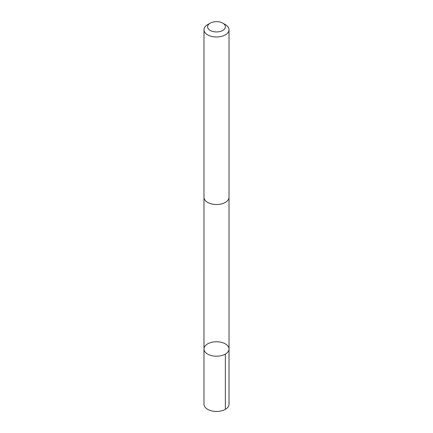 <?xml version="1.0" encoding="UTF-8"?>
<svg xmlns="http://www.w3.org/2000/svg" width="433" height="433" viewBox="0 0 433 433"><rect width="100%" height="100%" fill="white"/><g stroke="black" fill="none" stroke-linecap="round" stroke-linejoin="round"><path stroke-width="0.65" d="M208.04 343.656A12.525 7.231 180 0 1 221.544 342.373A12.525 7.231 180 0 1 229.025 348.987A12.525 7.231 180 0 1 216.5 356.218A12.525 7.231 180 0 1 203.975 348.987A12.525 7.231 180 0 1 208.04 343.656M203.975 404.216A12.525 7.231 0 0 0 211.456 410.836A12.525 7.231 0 0 0 224.965 409.548A12.525 7.231 0 0 0 229.025 404.216L229.025 348.987A12.525 7.231 180 0 1 216.5 356.218A12.525 7.231 180 0 1 203.975 348.987L203.975 404.216M210.2 23.155L207.64 24.632A12.525 7.231 0 0 0 203.975 29.747L203.975 197.269A12.525 7.231 0 0 0 211.456 203.889A12.525 7.231 0 0 0 224.965 202.601A12.525 7.231 0 0 0 229.025 197.269L229.025 29.747A12.525 7.231 0 0 0 225.36 24.632L222.8 23.155A8.909 5.147 0 0 0 210.2 23.155A8.909 5.147 0 0 0 210.065 30.353A8.909 5.147 0 0 0 222.519 30.586A8.909 5.147 0 0 0 222.8 23.155M203.975 29.747A12.525 7.231 0 0 0 211.456 36.367A12.525 7.231 0 0 0 224.965 35.078A12.525 7.231 0 0 0 229.025 29.747M225.355 354.102L225.36 409.326M203.981 197.529L203.975 348.987M229.019 197.529L229.025 348.987"/></g></svg>
